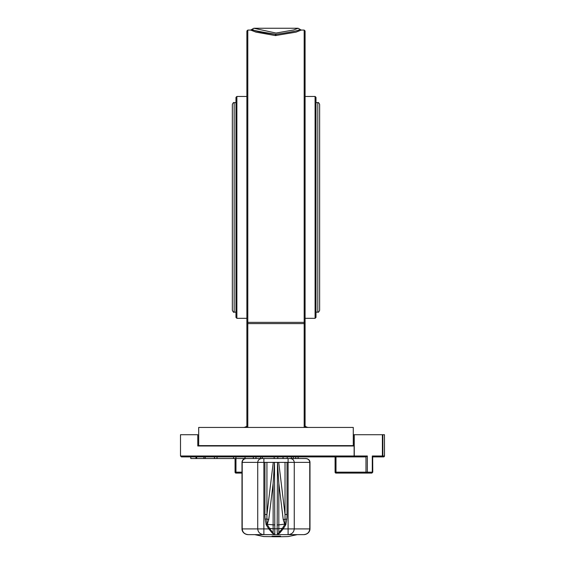 <?xml version="1.0" encoding="UTF-8"?>
<svg xmlns="http://www.w3.org/2000/svg" width="565" height="565" viewBox="0 0 565 565"><rect width="100%" height="100%" fill="white"/><g stroke="black" fill="none" stroke-linecap="round" stroke-linejoin="round"><path stroke-width="0.85" d="M267.803 445.63L267.803 445.99L267.824 445.63M284.167 445.63L284.167 445.99L284.146 445.63M244.158 459.027L244.158 458.54M235.068 458.54L235.068 472.178A0.911 0.911 0 0 0 235.972 473.089L235.972 472.178L235.068 472.178A0.911 0.911 0 0 0 235.972 473.089L241.989 473.089M220.421 445.99L220.421 445.63M374.461 456.901L374.065 456.901M372.766 456.901L383.571 456.901A0.911 0.897 90 0 0 384.468 455.99L382.851 455.99A0.911 0.897 90 0 1 381.954 456.901M353.591 456.901A0.911 0.671 90 0 0 354.262 455.99L180.503 455.99L181.414 456.901L365.562 456.901A1.229 0.911 0 0 0 365.986 456.845L367.335 455.99L354.262 455.99L354.262 434.718L382.399 434.718L382.399 455.99L382.851 455.99L382.851 434.718L384.468 434.718L384.468 455.99L383.586 456.901L382.816 456.901M372.681 456.901L372.766 472.178L367.335 472.178A0.911 0.671 90 0 1 366.657 473.089L371.622 473.089A0.911 0.671 90 0 0 372.293 472.178L372.293 455.99L372.681 456.901M382.851 434.718L382.399 434.718M384.468 434.718L384.497 455.99M348.513 445.63L348.513 445.99M353.28 434.718L354.184 434.718L354.184 445.99L197.785 445.99L197.785 434.718L180.503 434.718L180.503 455.99M338.915 445.99L338.915 445.63M325.518 445.63L325.518 445.99M313.42 445.99L313.42 445.63M297.677 445.63L297.677 445.99M284.259 445.99L284.259 445.63M267.711 445.63L267.711 445.99M370.951 473.089L335.998 473.089A0.911 0.911 0 0 1 335.087 472.178A0.911 0.911 0 0 0 335.998 473.089L335.998 472.178L335.087 472.178L335.087 456.901M367.335 455.99L367.335 472.178L365.986 472.178L365.986 473.089L366.657 473.089M365.986 456.845L365.986 472.178L335.998 472.178L335.998 456.901L365.562 456.901M298.101 456.901L298.101 458.54L246.241 458.54A4.252 3.828 180 0 0 241.989 462.361L241.989 528.911A6.377 5.735 0 0 0 248.367 534.645L263.876 534.645L263.876 528.911L257.725 528.911C258.092 532.385 260.147 534.299 263.876 534.645L274.625 534.645L273.135 533.077L272.309 533.134L274.548 534.645M293.291 456.901L293.291 458.54L291.349 458.54L291.349 456.901M283.051 456.901L283.051 458.54M214.46 456.901L214.46 458.54L190.793 458.54L190.793 456.901M217.031 456.901L217.031 458.54L214.46 458.54M233.571 456.901L233.571 458.54L217.031 458.54M245.026 456.901L245.026 458.54L233.571 458.54M235.937 456.901L235.937 458.54M274.166 456.901L274.166 458.54M277.803 456.901L277.803 458.54M203.887 456.901L203.887 458.54M205.25 456.901L205.25 458.54M195.977 456.901L195.977 458.54M196.684 456.901L196.684 458.54M253.325 456.901L253.325 458.54L245.591 458.582M255.959 456.901L255.959 458.54M260.67 456.901L260.67 458.54L262.344 458.54L262.344 456.901M275.388 35.574L295.982 32.141L301.286 30.072L304.175 30.072L304.175 322.361L247.795 322.361L247.795 30.072L250.683 30.072L255.867 32.099L275.388 35.574L275.452 34.324C261.002 32.466 253.388 30.8 252.619 29.309C249.419 29.606 257.202 31.28 275.988 34.324C292.839 31.915 300.75 30.192 299.711 29.161C300.672 30.22 292.762 31.944 275.988 34.324L275.452 34.324M298.136 28.25L293.553 30.002L276.01 33.06L253.833 28.25L298.136 28.25L301.286 30.072M235.972 207.383L235.972 317.41L236.883 318.321L236.883 96.453L235.972 97.357L235.972 207.383M315.086 318.321L315.997 317.41L315.997 97.357L315.086 96.453L315.086 318.321L305.086 318.321M246.884 210.116L246.884 330.179L246.884 318.321L236.883 318.321M305.086 326.323L305.086 283.877M305.086 427.444L305.086 30.976L304.175 30.072M305.086 88.451L305.086 96.453L315.086 96.453M247.795 30.072L246.884 30.976L246.884 427.444M243.247 427.444A5.459 5.459 0 0 0 246.884 426.052A5.459 5.459 0 0 1 243.247 427.444M305.086 426.052A5.459 5.459 0 0 0 308.723 427.444M319.635 310.319L319.635 104.454C318.879 102.781 318.272 102.18 317.812 102.632L317.812 312.141C318.215 312.629 318.822 312.021 319.635 310.319M234.157 102.632C233.698 102.18 233.091 102.781 232.335 104.454L232.335 310.319C233.232 312.099 233.839 312.706 234.157 312.141L234.157 102.632L235.972 102.632M353.28 445.63L198.696 445.63L198.696 427.444L353.28 427.444L353.28 445.63M272.627 536.75L271.843 536.559M269.639 528.459L266.948 524.059L266.913 518.981L268.756 519.539L273.135 483.428L274.491 462.361L273.255 462.361L278.714 462.361L285.035 514.482L287.034 514.482L287.034 462.361L285.035 462.361L285.021 524.059L282.387 528.388L277.337 534.645L297.232 534.645L288.221 536.559L280.523 536.75L263.749 536.559L254.737 534.645L274.795 534.652L274.795 528.791L273.135 528.72L273.135 533.077L269.639 528.459L268.813 528.911L272.309 533.134M273.983 536.75L279.845 536.75L280.523 536.129L272.019 536.164L272.704 536.75L276.278 536.559M278.439 536.75L276.278 536.75M273.566 536.743L279.541 536.347M272.019 536.164L280.523 536.129M273.001 536.362L273.566 536.552M285.035 462.361L277.479 462.361L278.835 483.428L283.213 519.539L284.746 524.327L285.728 524.885L286.801 519.129A20.156 6.363 82.9 0 0 287.034 514.482M277.479 462.361L277.175 528.791L282.387 528.388L283.22 528.819L285.728 524.885M282.331 528.459L283.22 528.819M277.175 524.956L278.835 524.878L278.835 533.077L279.661 533.134L283.157 528.911L288.094 528.911L288.094 534.645L303.603 534.645A6.377 5.735 0 0 0 309.98 528.911L309.98 462.361A4.252 3.828 0 0 0 305.729 458.54L298.101 458.54L306.378 458.582M287.67 534.645L277.337 534.645L279.661 533.134M264.936 514.482L266.934 514.482L266.934 462.361L264.936 462.361L264.936 514.482A20.156 6.363 -82.9 0 0 265.169 519.129L266.242 524.885L267.224 524.327L274.795 524.956L274.795 528.791L277.175 528.791L277.344 534.645L274.632 534.645M273.135 483.428L273.135 528.72L269.583 528.388L268.813 528.911L263.876 528.911L263.876 462.361L264.936 462.361M266.242 524.885L268.749 528.819M265.169 519.129L266.913 518.981L266.934 514.482L273.255 462.361L266.934 462.361M277.344 534.645L288.094 534.645C291.822 534.299 293.878 532.385 294.252 528.911L288.094 528.911L288.094 462.361L309.98 462.361M265.981 524.355L267.224 524.327L268.756 519.539M274.795 524.956L274.491 462.361M283.213 519.539L286.801 519.129M278.835 483.428L278.835 524.878L285.021 524.059L285.989 524.355M248.367 534.645C244.631 534.299 242.576 532.385 242.208 528.911L241.989 528.911M309.98 528.911L309.761 528.911C309.394 532.385 307.339 534.299 303.603 534.645M269.364 445.63L269.364 445.99M271.158 445.63L271.158 445.99M280.812 445.63L280.812 445.99M282.606 445.63L282.606 445.99M243.247 458.54L243.247 459.649M241.989 472.178L235.972 472.178L235.972 458.54M235.068 472.178A0.911 0.911 0 0 0 235.972 473.089M372.293 455.99L382.399 455.99A0.911 0.671 90 0 1 381.728 456.901M349.043 445.99L349.043 445.63M325.673 445.99L325.673 445.63M330.37 445.63L330.37 445.99M299.055 445.63L299.055 445.99M354.121 445.99L354.121 455.99A0.911 0.742 90 0 1 353.379 456.901M295.7 456.901L295.7 458.54M287.197 456.901L287.197 458.54M275.988 35.581L275.988 34.324M246.884 317.94L246.884 318.321M305.086 323.208A0.911 0.381 180 0 1 304.175 323.597L304.175 427.444M305.086 321.775A0.911 0.586 180 0 1 304.175 322.361L304.175 323.597L247.795 323.597L247.795 322.361A0.911 0.586 0 0 1 246.884 321.775M246.884 323.208A0.911 0.381 0 0 0 247.795 323.597L247.795 427.444M287.034 462.361L288.094 462.361L288.094 458.54M274.795 534.645L277.175 534.645M305.658 458.54C308.144 458.773 309.514 460.044 309.761 462.361L309.761 528.911L294.252 528.911L294.252 462.361C293.998 460.044 292.635 458.773 290.142 458.54M263.876 458.54L263.876 462.361L257.725 462.361L257.725 528.911L242.208 528.911L242.208 462.361L257.725 462.361C257.972 460.044 259.335 458.773 261.828 458.54M246.312 458.54C243.826 458.773 242.456 460.044 242.208 462.361L241.989 462.361M330.567 445.99L330.567 445.63M299.083 445.99L299.083 445.63M372.766 472.178L371.855 473.089M253.833 28.25L250.683 30.072M246.884 96.453L236.883 96.453M234.157 312.141L235.972 312.141M315.997 312.141L317.812 312.141M315.997 102.632L317.812 102.632"/></g></svg>
